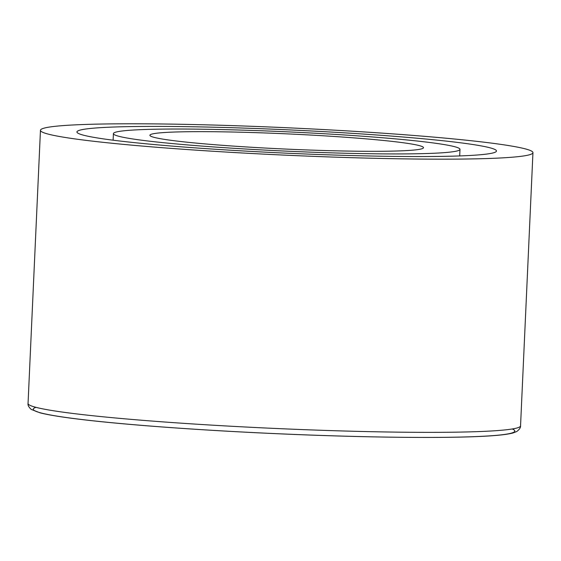 <?xml version="1.0" encoding="UTF-8"?>
<svg xmlns="http://www.w3.org/2000/svg" width="561" height="561" viewBox="0 0 561 561"><rect width="100%" height="100%" fill="white"/><g stroke="black" fill="none" stroke-linecap="round" stroke-linejoin="round"><path stroke-width="0.84" d="M304.525 128.581A246.503 13.723 -177.4 0 1 532.95 152.662A246.503 13.723 -177.4 0 1 286.082 155.194A246.503 13.723 -177.4 0 1 40.455 130.299A246.503 13.723 -177.4 0 1 304.525 128.581M296.608 134.317A136.947 7.623 -177.4 0 1 423.506 147.69A136.947 7.623 -177.4 0 1 286.355 149.1A136.947 7.623 -177.4 0 1 149.899 135.271A136.947 7.623 -177.4 0 1 296.608 134.317M299.244 132.403A173.461 9.656 -177.4 0 1 459.985 149.352A173.461 9.656 -177.4 0 1 286.264 151.133A173.461 9.656 -177.4 0 1 113.42 133.609A173.461 9.656 -177.4 0 1 299.244 132.403M301.888 130.496A209.982 11.69 -177.4 0 1 496.471 151.007A209.982 11.69 -177.4 0 1 286.173 153.16A209.982 11.69 -177.4 0 1 76.934 131.954A209.982 11.69 -177.4 0 1 301.888 130.496M35.995 407.342A241.027 13.422 2.6 0 0 273.438 433.534A241.027 13.422 2.6 0 0 512.284 428.969M520.545 425.848A246.503 13.723 -177.4 0 1 273.677 428.38A246.503 13.723 -177.4 0 1 28.05 403.485C27.727 405.182 28.765 407.153 31.178 409.383L40.133 412.861C49.501 415.231 65.153 417.665 87.074 420.154C132.116 425.308 202.921 430.385 274.518 433.597C355.66 437.292 435.119 438.443 478.105 436.528C494.935 435.834 506.513 434.663 512.838 433.022L516.653 431.577C519.451 429.502 520.748 427.594 520.545 425.848L532.95 152.662M40.455 130.299L28.05 403.485M113.42 133.609L113.119 140.194M459.985 149.352L459.69 155.93"/></g></svg>

